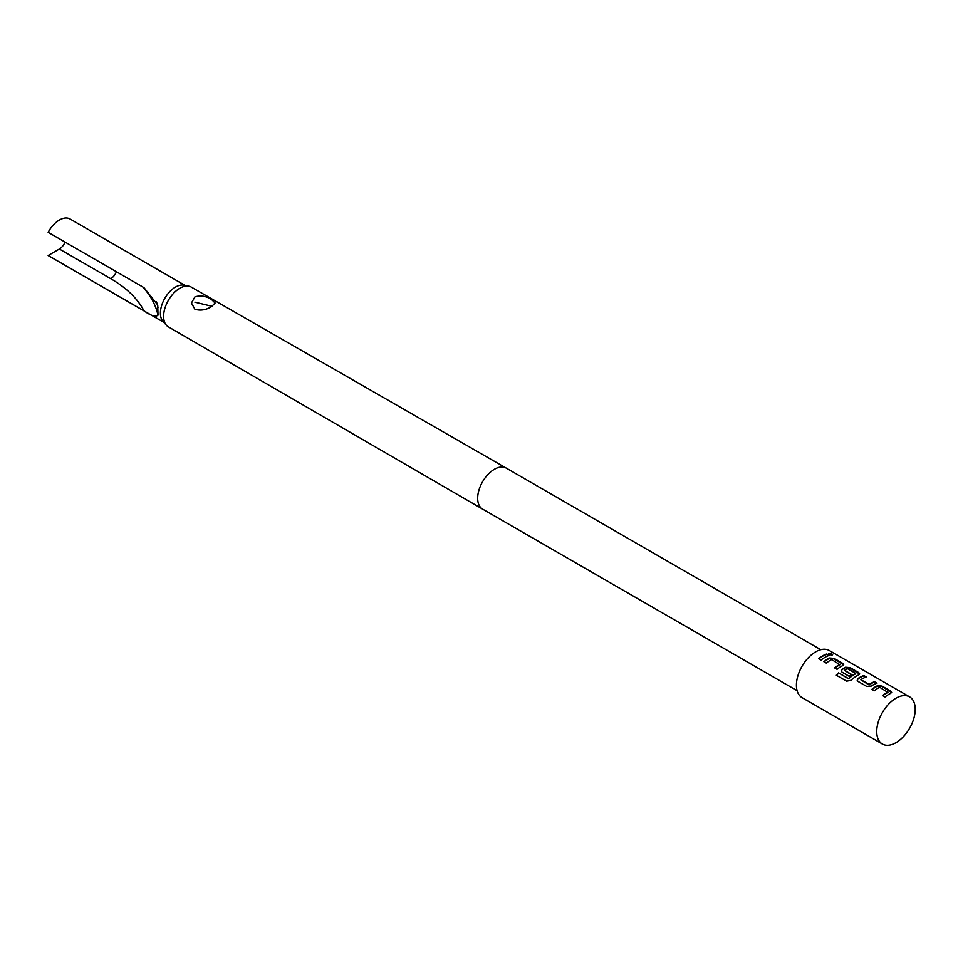 <?xml version="1.0" encoding="UTF-8"?>
<svg xmlns="http://www.w3.org/2000/svg" width="963" height="963" viewBox="0 0 963 963"><rect width="100%" height="100%" fill="white"/><g stroke="black" fill="none" stroke-linecap="round" stroke-linejoin="round"><path stroke-width="1.44" d="M832.429 654.888L831.827 654.395C828.938 653.323 828.011 653.456 829.011 654.816M829.107 654.383C832.044 655.297 833.007 655.153 831.96 653.961C829.071 652.89 828.12 653.022 829.107 654.383L828.469 653.576M832.622 654.708L831.827 654.395M891.594 692.541L882.024 686.523L877.498 686.089A26.735 15.432 120 0 0 875.824 686.98A26.735 15.432 120 0 0 872.105 689.556M887.946 692.048A27.217 15.709 120 0 0 886.562 692.794A27.217 15.709 120 0 0 882.565 695.587L885.021 697.007A27.217 15.709 120 0 1 889.03 694.215A27.217 15.709 120 0 1 890.727 693.312L891.654 692.337L890.703 691.073L882.096 686.101L877.534 685.692A27.217 15.709 120 0 0 875.824 686.595A27.217 15.709 120 0 0 871.816 689.388L874.284 690.808A27.217 15.709 120 0 1 878.28 688.015A27.217 15.709 120 0 1 879.664 687.269L887.922 692.457A26.735 15.432 120 0 0 886.562 693.179A26.735 15.432 120 0 0 882.842 695.755M865.773 677.133L863.739 675.966A26.735 15.432 120 0 0 859.839 677.747A26.735 15.432 120 0 0 858.129 678.819L857.19 680.251L858.129 681.479L866.736 686.45L871.298 686.077A27.217 15.709 120 0 1 873.044 684.982A27.217 15.709 120 0 1 877.016 683.164L874.548 681.744A27.217 15.709 120 0 0 870.576 683.561A27.217 15.709 120 0 0 869.168 684.428L860.886 679.649A27.217 15.709 120 0 1 862.294 678.783A27.217 15.709 120 0 1 866.267 676.965L863.811 675.545A27.217 15.709 120 0 0 859.839 677.362A27.217 15.709 120 0 0 858.105 678.458M876.511 683.333L874.476 682.165A26.735 15.432 120 0 0 870.576 683.947A26.735 15.432 120 0 0 869.192 684.801L869.168 684.428M859.622 674.076L850.052 668.057L845.526 667.636A26.735 15.432 120 0 0 843.853 668.515A26.735 15.432 120 0 0 842.144 669.586L841.241 671.163M855.698 673.438L855.674 673.835A26.735 15.432 120 0 0 854.325 674.557A26.735 15.432 120 0 0 848.752 678.746L838.592 672.872A27.217 15.709 120 0 0 836.305 675.219L846.633 681.178L851.063 680.299A27.217 15.709 120 0 1 857.046 675.749A27.217 15.709 120 0 1 858.755 674.858L859.682 673.883L858.731 672.607L850.124 667.636L845.55 667.239A27.217 15.709 120 0 0 843.853 668.129A27.217 15.709 120 0 0 842.119 669.225L841.205 671.018L842.144 672.258L849.197 676.327A27.217 15.709 120 0 1 851.629 674.509L844.635 670.272A27.217 15.709 120 0 1 846.044 669.393A27.217 15.709 120 0 1 847.416 668.659L855.698 673.438A27.217 15.709 120 0 0 854.325 674.172A27.217 15.709 120 0 0 848.656 678.434M851.34 674.702L844.635 670.465M843.636 664.855L834.066 658.824L829.54 658.403A26.735 15.432 120 0 0 827.867 659.282A26.735 15.432 120 0 0 824.147 661.858M839.977 664.362A27.217 15.709 120 0 0 838.604 665.096A27.217 15.709 120 0 0 834.596 667.901L837.064 669.321A27.217 15.709 120 0 1 841.06 666.516A27.217 15.709 120 0 1 842.769 665.626L843.696 664.651L842.745 663.375L834.127 658.403L829.564 658.006A27.217 15.709 120 0 0 827.867 658.897A27.217 15.709 120 0 0 823.859 661.701L826.314 663.122A27.217 15.709 120 0 1 830.323 660.317A27.217 15.709 120 0 1 831.695 659.583L839.953 664.759A26.735 15.432 120 0 0 838.604 665.481A26.735 15.432 120 0 0 834.885 668.057M828.553 655.647L826.519 654.467A26.735 15.432 120 0 0 822.619 656.26A26.735 15.432 120 0 0 818.899 658.836M211.631 299.577C206.034 295.978 200.46 295.099 194.899 296.917L191.444 303.02L194.899 309.231C200.473 310.929 206.046 310.026 211.631 306.547L215.098 302.996L211.631 299.577M194.899 302.153L211.631 306.222M482.559 509.078A23.666 13.663 120 0 1 478.948 490.119A23.666 13.663 120 0 1 494.404 469.282A23.666 13.663 120 0 1 506.225 468.102A23.666 13.663 120 0 0 506.225 468.102L191.312 287.106A22.956 13.253 120 0 0 188.941 286.216L183.909 285.192A21.294 12.29 120 0 0 175.471 287.07A21.294 12.29 120 0 0 162.169 303.995A21.294 12.29 120 0 0 163 321.413L166.406 325.253A22.956 13.253 120 0 0 168.356 326.854L482.559 509.078A23.666 13.663 120 0 0 482.571 509.09L797.111 690.688M188.941 286.216A22.956 13.253 120 0 0 179.84 288.25A22.956 13.253 120 0 0 165.504 306.475A22.956 13.253 120 0 0 166.406 325.253M909.59 696.875L829.275 650.507A27.217 15.709 120 0 0 815.661 651.855A27.217 15.709 120 0 0 797.882 675.833A27.217 15.709 120 0 0 802.059 697.645L882.373 744.014A27.217 15.709 120 0 0 895.975 742.666A27.217 15.709 120 0 0 913.755 718.687A27.217 15.709 120 0 0 909.59 696.875A27.217 15.709 120 0 0 895.975 698.223A27.217 15.709 120 0 0 878.196 722.202A27.217 15.709 120 0 0 882.373 744.014M825.074 657.284A27.217 15.709 120 0 0 821.066 660.088L818.61 658.668A27.217 15.709 120 0 1 822.619 655.863A27.217 15.709 120 0 1 826.591 654.058L829.047 655.478A27.217 15.709 120 0 0 825.074 657.284M65.063 242.086A9.461 5.465 -60 0 1 59.369 249.032L48.15 255.508A21.294 12.29 120 0 0 48.728 255.881L163.806 322.316M185.101 285.433L70.022 218.986A21.294 12.29 120 0 0 59.369 220.046A21.294 12.29 120 0 0 48.15 232.324L143.993 287.66L157.547 304.777M48.15 255.508L143.993 310.844C150.938 315.756 155.609 317.212 157.992 315.19L157.751 305.584M848.427 678.795L838.592 672.872M838.701 673.173A26.735 15.432 120 0 0 836.558 675.364M868.867 684.813L860.886 679.854M858.129 678.819L857.226 680.396M143.993 310.844A132.509 76.51 0 0 0 110.745 278.692A9.461 5.465 -60 0 0 116.439 271.747M157.992 315.19A141.982 81.963 0 0 0 142.729 286.926M157.992 307.462A141.982 81.963 0 0 0 156.5 301.925M59.369 249.032L110.745 278.692M210.391 305.488L211.92 306.378M506.237 468.102L820.777 649.7"/></g></svg>
